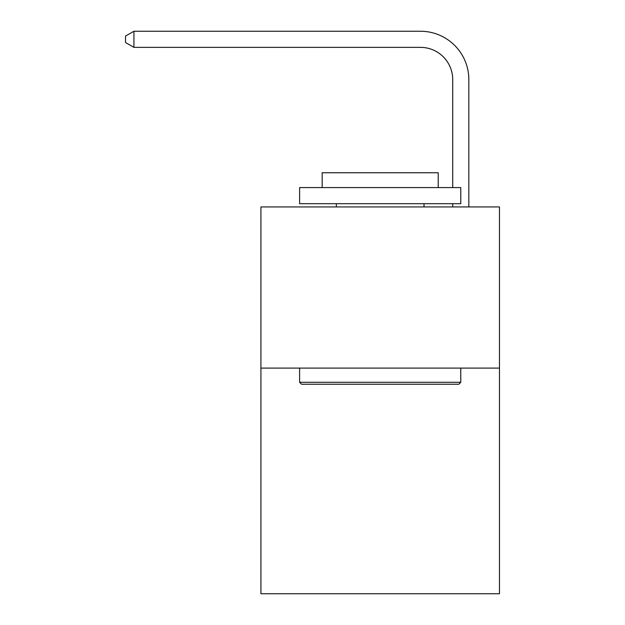<?xml version="1.0" encoding="UTF-8"?>
<svg xmlns="http://www.w3.org/2000/svg" width="625" height="625" viewBox="0 0 625 625"><rect width="100%" height="100%" fill="white"/><g stroke="black" fill="none" stroke-linecap="round" stroke-linejoin="round"><path stroke-width="0.94" d="M499.461 368.102L499.461 593.75L260.922 593.75L260.922 206.93L499.461 206.93L499.461 368.102L260.922 368.102M452.719 187.586L452.719 79.602A32.234 32.234 -172 0 0 420.484 47.367L133.922 47.367L125.539 42.531L125.539 36.086L133.922 31.25L420.484 31.25A48.352 48.352 8 0 1 468.836 79.602L468.836 206.93M301.539 384.227L299.609 382.289L460.781 382.289L458.844 384.227L301.539 384.227M460.781 187.586L460.781 203.703L299.609 203.703L299.609 187.586L460.781 187.586M322.172 187.586L322.172 172.758L438.219 172.758L438.219 187.586M460.781 368.102L460.781 382.289M299.609 368.102L299.609 382.289M424.031 203.703L424.031 206.93M336.352 203.703L336.352 206.93M452.719 79.602A32.234 32.234 -172 0 0 420.484 47.367A32.234 32.234 -172 0 1 452.719 79.602A32.234 32.234 -172 0 0 420.484 47.367A32.234 32.234 -172 0 1 452.719 79.602A32.234 32.234 -172 0 0 420.484 47.367A32.234 32.234 -172 0 1 452.719 79.602A32.234 32.234 -172 0 0 420.484 47.367A32.234 32.234 -172 0 1 452.719 79.602M133.922 31.25L420.484 31.25L133.922 31.25L420.484 31.25L133.922 31.25L420.484 31.25L133.922 31.25L420.484 31.25L133.922 31.25L133.922 47.367M452.719 206.93L452.719 203.703"/></g></svg>
